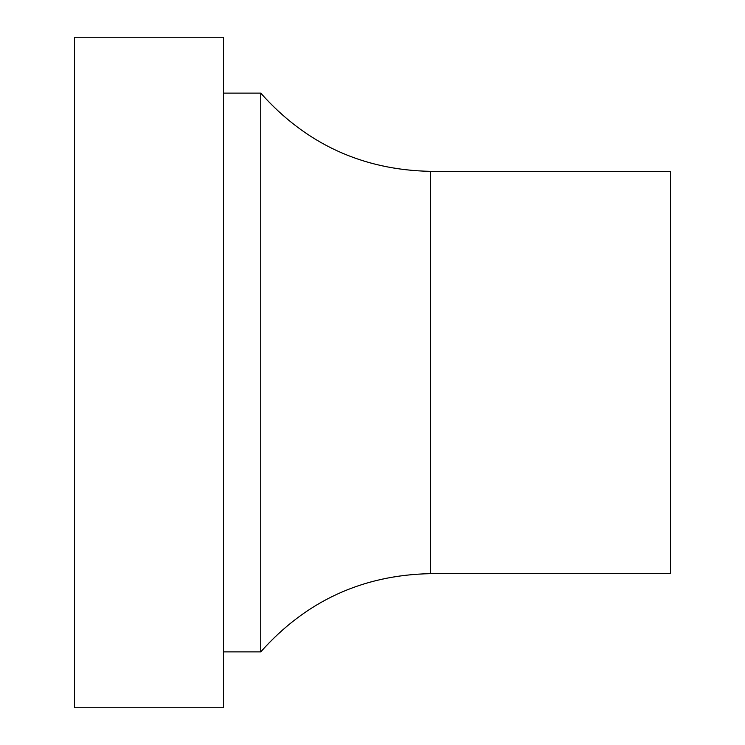<?xml version="1.0" encoding="UTF-8"?>
<svg xmlns="http://www.w3.org/2000/svg" width="745" height="745" viewBox="0 0 745 745"><rect width="100%" height="100%" fill="white"/><g stroke="black" fill="none" stroke-linecap="round" stroke-linejoin="round"><path stroke-width="1.12" d="M430.591 573.65L670.5 573.65L670.5 171.35L430.591 171.35L430.591 573.65C362.573 574.963 305.962 601.038 260.75 651.875L260.75 93.125L223.5 93.125M260.75 651.875L223.5 651.875M223.5 707.75L223.5 37.25L74.5 37.25L74.5 707.75L223.5 707.75M260.75 93.125C305.953 143.962 362.573 170.037 430.591 171.35"/></g></svg>
